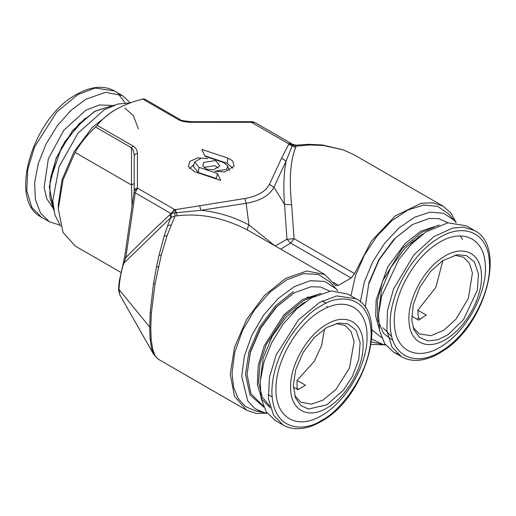 <?xml version="1.0" encoding="UTF-8"?>
<svg xmlns="http://www.w3.org/2000/svg" width="516" height="516" viewBox="0 0 516 516"><rect width="100%" height="100%" fill="white"/><g stroke="black" fill="none" stroke-linecap="round" stroke-linejoin="round"><path stroke-width="0.77" d="M323.113 145.441L322.429 144.977L308.652 144.306L295.926 145.19L295.887 146.189L309.419 144.97L323.113 145.441L343.346 149.904L354.666 155.103L443.128 206.174L432.898 202.775L421.062 203.31L395.25 215.901L371.352 241.172L354.589 273.628L351.183 278.014L338.425 285.38L335.723 285.645L324.77 274.512L306.807 271.023L285.619 278.395L264.437 295.487L246.48 319.714L234.477 347.378L230.259 374.281L234.477 396.314L246.474 410.123L256.123 413.445L267.23 413.232M371.107 344.398L385.587 344.894M456.202 222.596L450.829 212.869L443.128 206.174M354.589 273.628L294.075 238.689L291.611 204.659C288.986 180.052 290.327 160.992 295.629 147.492L295.887 146.189L292.391 145.015L291.991 143.99L288.805 143.945L292.391 145.015L292.179 145.86L295.629 147.492M350.932 295.849L355.556 275.434L364.522 254.904L377.028 236.064L391.954 220.622L407.963 209.973L423.597 205.071L437.484 206.342L448.372 213.682L454.312 220.39L443.644 213.263L430.009 212.173L414.683 217.21L399.062 227.917L384.601 243.307L372.642 261.947L364.309 282.091L360.349 301.905M371.707 339.089L382.737 344.359L371.43 341.934M260.18 411.465L255.594 410.91L245.758 406.685L238.295 398.662L233.619 387.284L232.032 373.255L234.722 352.344L242.533 330.408L254.672 309.665L269.926 292.211L286.748 279.801L303.453 273.667L318.378 274.428L330.008 282.013L335.955 288.728L324.764 281.426L310.413 280.698L294.346 286.593L278.163 298.532L263.489 315.321L251.814 335.271L244.307 356.369L241.714 376.487L247.738 400.919L254.917 408.64L264.379 412.697L267.146 413.116M291.611 204.659L284.535 204.381C283.265 187.869 283.781 173.44 286.083 161.108L292.179 145.86L288.728 144.222L281.562 158.206L286.083 161.108L273.951 187.25L284.535 204.381L286.954 239.224L275.06 246.093M351.183 278.014L290.663 243.075L294.075 238.689L286.954 239.224L290.663 243.075L280.762 249.105M291.101 143.409L288.334 143.622L288.728 144.222M255.039 122.576L252.595 121.789L251.389 121.699L251.389 122.298L255.039 122.576L291.03 143.358M382.737 344.359L385.51 344.778M456.06 222.583L454.312 220.39M337.696 290.914L335.955 288.728M246.474 410.123L158.012 359.046L154.916 355.498L152.672 349.184L151.24 339.967L150.756 328.376L151.369 312.993L155.052 283.794L161.276 255.059L167.107 235.548L174.976 215.998L177.265 215.83C200.305 212.973 223.75 217.713 247.603 230.071L324.77 274.512M274.551 245.519L248.957 224.918L246.119 203.317L200.847 210.322C217.255 211.85 233.29 216.72 248.957 224.918C247.615 227.659 247.164 229.375 247.603 230.071M194.648 171.718L220.713 180.413L217.52 173.524L199.015 167.358L194.803 162.037L201.143 158.115L207.742 158.625L197.802 157.87L189.856 161.392L188.334 166.604L194.648 171.718M215.63 160.553L203.704 162.398L202.691 165.875L206.897 169.287L213.501 169.79L219.835 165.875L215.63 160.553M214.785 171.215L224.686 171.976L234.193 166.1L232.613 160.818L227.885 158.115L201.814 149.427L205.013 156.316L223.518 162.482L227.724 165.894L226.718 169.371L214.785 171.215M281.562 158.206L269.436 184.347C265.598 191.565 257.42 196.286 244.913 198.505L175.421 209.644L174.382 209.412L171.099 213.618L135.237 192.829L137.437 188.088L137.437 153.581C137.333 150.317 135.889 147.821 133.122 146.099L97.169 125.343C101.775 119.409 107.915 114.184 115.584 109.676C123.563 105.18 132.606 101.639 142.719 99.046L144.338 98.885L180.284 119.641L178.665 119.802C181.651 121.402 185.973 122.234 191.623 122.298L251.389 122.298L288.334 143.622M115.584 109.676L111.901 111.804L92.177 127.536L74.007 151.807L62.075 179.671L58.308 204.626L58.308 208.877L63.023 232.419L75.084 245.951L120.983 272.448L75.084 245.951M448.023 222.796L438.897 218.687L429.37 218.429L412.458 224.557L395.146 238.373L379.195 259.671L368.721 284.129L365.418 306.033L368.94 282.62L378.95 259.529L393.94 239.314L412.039 224.808M177.265 215.83L176.343 212.734L200.847 210.322L199.634 205.503M134.089 192.526L135.237 192.829L125.833 257.581L147.711 235.657L170.054 214.495L170.783 217.565L174.976 215.998L174.866 212.869L176.343 212.734L175.421 209.644M167.597 225.75L164.133 236.231L158.999 255.394L156.496 266.888L153.504 283.626L150.227 312.361L149.679 327.492L150.111 338.844L151.388 347.797L153.716 354.479L119.925 295.01L118.951 289.444C119.667 279.44 121.279 270.707 123.795 263.231L170.783 217.565L167.597 225.75L171.054 224.892M189.636 168.732L194.061 164.269M217.52 173.524L216.275 178.484L198.286 172.486L193.397 166.287M216.52 179.013L216.275 178.484M204.355 168.003L204.955 167.223L214.908 165.688L218.178 168.003M227.885 158.115L227.163 163.25L232.89 168.222M227.724 165.894L229.278 170.68M227.163 163.25L204.768 155.787M97.169 125.343L95.55 127.052C87.443 134.534 80.625 142.996 75.084 152.426L63.023 179.891L58.308 208.877M133.122 146.099L131.496 147.808L131.496 184.999L132.031 206.161M174.382 209.412L137.437 188.088C135.482 188.256 134.405 189.133 134.199 190.733L134.199 156.225C134.412 154.632 135.489 153.755 137.437 153.581M134.199 156.225C134.115 152.478 133.218 149.672 131.496 147.808L95.55 127.052M172.015 213.34C173.35 211.018 174.318 209.799 174.937 209.69L174.866 212.869L171.099 213.618L171.293 217.139M191.623 122.298L191.623 121.705L251.389 121.699M412.458 224.557L411.62 225.047M365.418 306.033L365.451 307.871M371.843 329.724L381.679 337.716M329.666 291.134L320.539 287.025L311.013 286.761L294.101 292.895L276.782 306.704L260.838 328.008L250.363 352.467L247.061 374.364L250.305 351.886L260.593 327.86L276.247 306.943L293.675 293.14M170.054 214.495L171.099 213.618M60.624 226.143L54.941 215.024L52.742 200.698L59.153 166.526L78.071 133.134L104.264 109.76L117.796 104.032L130.387 102.884L122.382 95.563L105.664 92.319L85.94 99.175L70.982 110.372L57.302 125.743L46.092 143.945L38.319 163.411L34.643 182.47L35.385 199.492L40.48 212.998L49.491 221.822L59.824 225.086M134.199 190.733L134.199 191.21L136.882 188.966M294.101 292.895L293.249 293.385M247.061 374.364L250.989 393.831L263.315 406.053M123.24 264.34L125.833 257.581L124.685 257.271M119.925 295.01L118.732 290.695C118.428 289.74 118.654 286.348 119.409 280.51L124.608 257.291L134.199 191.21M75.084 152.426L131.496 184.999L134.199 183.438M378.821 310.896L381.537 289.798L390.67 267.785L404.763 248.396L421.546 234.741L423.372 233.735M391.812 336.774L383.033 327.808M260.464 379.234L263.173 358.13L272.313 336.122L286.399 316.734L303.189 303.079L305.014 302.066M418.708 318.069L417.122 319.288M420.508 319.107L418.379 317.882L417.844 310.232L435.807 287.386L442.928 260.503M413.697 241.869L413.013 241.469L412.961 240.708M307.046 297.164L312.889 297.055M322.519 300.828L324.067 302.163M297.403 388.574L296.752 389.032M417.844 310.232L426.242 315.076L418.631 320.159L411.716 316.166M413.103 327.396L419.263 333.929L431.06 335.677L443.831 330.221L456.002 319.14L468.367 298.39L472.437 272.912L469.328 263.115L463.542 257.239L454.802 255.175M412.329 243.21L410.942 242.41M418.676 237.399L417.96 236.986M298.654 389.296L297.055 388.374L297.042 380.382L314.225 361.393L321.552 345.746L324.532 328.86M297.042 308.6L297.042 307.136M326.776 306.285L327.492 307.465M442.612 260.709L430.499 271.519L419.753 287.335L413.193 304.872L411.807 320.088L413.909 329.672L419.353 337.329L427.758 340.895L437.8 339.812L447.823 334.865L463.581 319.559L477.377 290.121L478.493 273.996L474.314 261.786L466.374 255.562L457.176 254.736L442.612 260.709M295.326 308.458L296.481 309.123M297.042 380.382L305.478 385.252L297.842 389.664L293.378 387.084M294.746 395.727L300.905 402.261L311.516 404.183L323.042 400.068L335.897 389.464L349.403 368.205L354.118 341.605L351.009 331.524L345.178 325.577L336.438 323.506M302.634 303.86L302.241 303.634M442.399 257.658C423.036 270.003 407.053 300.809 409.059 321.92C410.065 343.695 428.751 351.364 448.036 337.916C467.399 325.577 483.382 294.765 481.383 273.654C480.37 251.879 461.685 244.21 442.399 257.658M397.733 354.034L393.502 352.099L384.73 343.65L379.602 330.795L378.525 314.554L381.595 296.261L398.855 259.445L411.671 243.875L425.939 231.948L447.804 222.828L466.393 225.84L474.41 230.471L463.71 227.175L452.816 228.033L433.962 236.573L413.929 254.827L393.573 288.979L387.535 310.393L386.871 330.924L391.986 347.049L401.519 356.73L393.502 352.099M326.86 327.428L314.521 337.264L303.163 352.441L295.7 369.869L293.346 385.471L295.552 398.004L300.641 405.363L308.342 409.065L326.86 404.821L343.592 389.993L352.422 376.383L358.781 359.458L360.168 342.624L355.93 330.085L347.926 323.867L338.818 323.068L326.86 327.428M436.336 244.332C460.543 227.446 484.002 237.076 485.266 264.411C487.781 290.908 467.715 329.582 443.412 345.075C419.205 361.955 395.746 352.331 394.482 324.996C391.967 298.493 412.032 259.825 436.336 244.332M275.138 420.437L266.133 411.613L261.031 398.107L260.29 381.079L263.966 362.026L271.738 342.56L282.949 324.351L296.629 308.981L311.587 297.79L331.311 290.927L348.036 294.178L356.053 298.809L336.787 295.9L319.604 302.415L298.442 319.881L276.202 354.879L269.429 377.267L268.436 398.668L273.564 415.27L283.155 425.061L275.138 420.437M326.86 324.241C307.478 334.852 290.089 364.973 290.585 387.065C290.089 409.736 307.478 419.772 326.86 408.008C346.242 397.391 363.632 367.276 363.129 345.185C363.632 322.513 346.242 312.47 326.86 324.241M69.209 112.056L70.666 111.179M321.513 310.464C345.843 295.694 367.669 308.297 367.044 336.748C367.669 364.483 345.843 402.287 321.513 415.612C297.184 430.383 275.357 417.779 275.983 389.322C275.357 361.593 297.184 323.784 321.513 310.464M322.429 144.977L343.346 149.904M308.233 144.519L309.419 144.97M244.913 198.505L246.119 203.317C260.316 200.801 269.597 195.448 273.951 187.25L269.436 184.347M333.452 282.51L338.425 285.38M142.719 99.046L178.665 119.802M293.256 291.617L275.686 305.627L259.509 327.241L248.88 352.054L245.532 374.274L249.957 394.908L263.74 407.072M164.133 236.231L167.107 235.548M158.999 255.394L161.276 255.059M156.496 266.888L158.431 266.766M153.504 283.626L155.052 283.794M150.227 312.361L151.369 312.993M118.951 289.444L150.756 328.376M150.111 338.844L151.24 339.967M151.388 347.797L152.672 349.184M153.381 353.86L154.916 355.498M153.452 354.002L155 355.653M153.716 354.479L158.019 359.046M199.015 167.358L198.286 172.486M439.355 225.021L420.914 231.162L405.163 243.507L387.626 267.088L376.125 300.08L375.7 316.153L379.266 329.092M392.934 340.437L383.517 333.413L377.68 319.907L377.344 301.26L382.64 280.949L402.357 248.46L421.546 232.4L434.208 227.195M460.382 235.922L462.51 239.547M320.991 293.359L302.557 299.499L283.858 314.928L264.211 345.843L258.226 365.618L257.342 384.536L261.864 399.21L270.332 407.866M269.868 406.26L262.186 396.965L258.516 382.111L260.006 363.625L266.172 344.694L285.245 315.424L303.189 300.731L315.85 295.533M53.69 209.973L49.852 197.183L50.058 181.097L61.404 147.737L79.064 123.808L94.97 111.314L114.223 105.129M84.934 118.403L65.029 141.352L56.128 158.612L50.542 177.968M138.417 128.871L133.354 115.61L124.872 108.07M52.322 207.18L46.724 198.699L44.105 187.192L48.381 158.676L63.861 130.187L85.94 110.198L99.207 105.019L111.121 105.341M436.014 239.792C409.523 256.678 387.645 298.835 390.386 327.725C391.767 357.523 417.341 368.018 443.728 349.616C470.224 332.723 492.103 290.566 489.362 261.676C487.981 231.877 462.407 221.383 436.014 239.792M321.513 305.724C336.032 295.036 370.469 292.353 371.146 334.381C370.469 377.196 336.032 414.271 321.513 420.353C306.994 431.034 272.558 433.724 271.88 391.696C272.558 348.88 306.994 311.799 321.513 305.724M49.491 221.822L41.474 217.191L31.876 207.406L26.755 190.797L27.748 169.396L34.52 147.008L56.76 112.011L77.922 94.544L95.099 88.03L114.365 90.939L122.382 95.563M118.158 93.635L125.078 102.807M342.992 149.704L354.673 155.103M295.926 145.19L292.166 144.125M291.153 143.429L291.991 143.99M264.379 412.697L255.594 410.91M194.803 162.037L193.384 166.281M144.338 98.885L180.284 119.641C179.961 120.293 183.741 120.976 191.623 121.699M95.55 257.768L120.983 272.448M53.716 210.102L49.304 186.798L56.199 157.902L72.64 130.484L94.563 111.327L114.346 105.083M272.216 396.927L268.12 394.559M322.119 301.034L326.215 303.402M401.519 356.73C405.711 359.13 410.407 360.349 415.593 360.381C424.507 360.329 433.75 357.124 443.321 350.757C485.214 325.061 507.093 246.455 474.41 230.471M283.155 425.061C287.354 427.467 292.043 428.68 297.235 428.712C304.833 428.693 312.741 426.319 320.952 421.585C364.715 398.765 390.167 315.36 356.053 298.809M41.474 217.191C7.359 200.64 32.811 117.235 76.568 94.415C84.785 89.681 92.693 87.307 100.291 87.288C105.483 87.32 110.172 88.533 114.365 90.939"/></g></svg>

